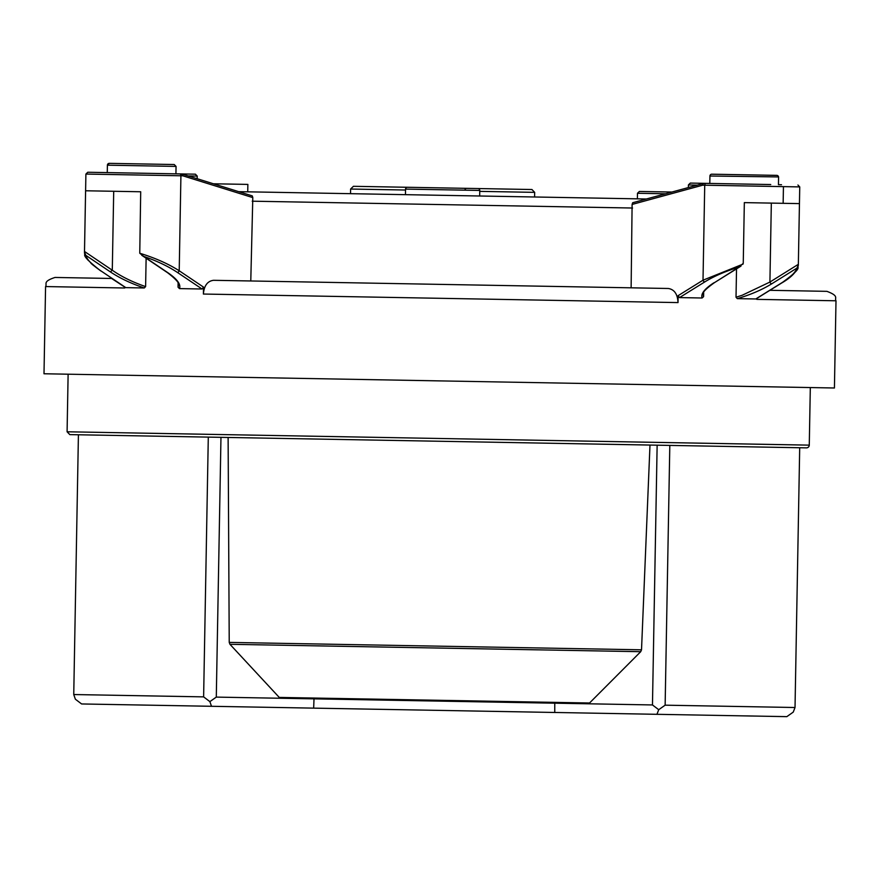 <?xml version="1.0" encoding="UTF-8"?>
<svg xmlns="http://www.w3.org/2000/svg" width="880" height="880" viewBox="0 0 880 880"><rect width="100%" height="100%" fill="white"/><g stroke="black" fill="none" stroke-linecap="round" stroke-linejoin="round"><path stroke-width="1.32" d="M810.315 387.563L809.27 445.137L277.167 435.567L67.089 431.783L68.123 374.209M78.419 434.775L73.744 694.54L75.361 699.204L81.609 703.956L786.819 716.65L793.243 712.118L795.025 707.509L799.7 447.744L69.916 434.621L806.443 447.865A2.783 2.783 0 0 0 809.27 445.137M295.24 697.708L295.218 698.522M795.025 707.509L665.137 705.177L658.724 709.698L656.942 714.307M228.118 437.459L229.229 642.4L229.955 644.303L279.257 697.422L281.182 698.269L652.465 704.946L658.724 709.698M554.763 703.186L554.763 712.47M657.14 445.181L652.465 704.946M649.99 445.049L641.52 649.814L640.706 651.695L589.545 702.999L587.587 703.78M211.497 706.299L209.88 701.624L216.293 697.103L220.968 437.338M216.293 697.103L281.182 698.269M313.665 708.136L314.006 698.863M209.88 701.624L203.621 696.872L73.744 694.54M203.621 696.872L208.296 437.107M669.812 445.412L665.137 705.177M124.773 287.056L124.751 287.991L45.573 286.561L44 373.769L439.219 380.886L834.427 387.992L836 300.784L756.822 299.365L756.833 298.43M798.336 265.265L796.873 268.136C795.531 272.503 790.24 277.552 781.011 283.283L756.459 298.54M755.766 298.969L737.297 298.639L736.021 297.231L736.527 268.862M703.659 292.655L703.593 296.648L702.097 298.001L679.514 297.594L704.77 281.919C714.076 276.177 725.505 271.238 739.046 267.091L714.483 282.623C705.661 288.926 701.888 292.908 703.153 294.58L703.593 296.648M182.303 174.108L189.772 176.462L188.386 175.967L197.219 176.077L195.404 174.185L181.577 173.932L195.404 174.185L181.544 173.932L182.853 175.813L180.917 175.78L179.212 270.776C168.421 263.857 155.276 258.016 139.766 253.242L143.671 256.377C157.058 261.008 168.3 266.365 177.386 272.426L202.07 289.014L203.511 287.111L203.39 294.041C204.105 285.637 207.504 281.061 213.576 280.302L668.327 288.486C674.377 289.454 677.611 294.151 678.018 302.588L678.139 295.647L679.514 297.594M836 300.784C834.273 298.045 839.531 296.021 826.892 291.346L769.89 290.312M717.574 183.579L690.305 183.084L688.424 184.943L697.235 185.141L704.165 183.337L690.305 183.084L727.419 183.755M695.849 185.57L697.235 185.141L695.849 185.57M631.125 287.815L632.104 204.435L632.687 202.73L696.784 185.273M646.382 199.001L238.733 191.664M250.778 280.973L252.802 197.604L252.274 195.888L188.848 176.132M632.104 204.435L702.79 185.163A1.859 1.309 -89 0 1 704.143 183.337L690.47 183.095M770.737 184.536L706.068 183.37A1.859 1.309 -89 0 0 704.726 185.207L702.79 185.163A1.859 1.287 74.7 0 1 703.417 183.48M743.061 264.099L703.01 280.192L704.726 185.207L799.744 186.912L797.929 185.02L799.744 186.912L798.336 265.21L799.447 203.61L744.337 202.62L743.248 263.329L739.046 267.091M737.297 298.639C750.618 294.69 762.124 289.74 771.793 283.778L796.873 268.136M771.793 283.778A1.859 1.188 -122 0 1 769.912 282.062L742.115 295.284L736.021 297.231M702.097 298.001C700.645 293.854 704.605 288.761 713.966 282.744M780.208 184.701L778.448 184.668L778.58 177.254A1.859 1.859 0 0 0 776.754 175.362L711.81 174.196A1.859 1.859 0 0 0 709.929 176.011L709.786 183.436L709.962 175.703M777.073 175.395L762.839 175.109M179.641 173.899L87.78 172.249L85.899 174.064L180.917 175.78A1.859 1.309 91 0 0 179.641 173.899L181.544 173.932A1.859 1.309 -89 0 1 182.49 174.493A1.859 1.309 -89 0 1 182.853 175.813L252.802 197.604M103.543 172.535L141.592 173.217M139.766 253.242L140.701 191.763L85.591 190.773L84.48 252.417M146.124 258.236L145.607 286.605L144.287 287.969L125.818 287.639L101.156 271.051C92.125 264.99 87.021 259.754 85.844 255.343L84.491 252.252L85.899 174.064M202.07 289.003L179.487 288.607C181.038 284.438 177.265 279.213 168.179 272.921L143.671 256.377M178.112 283.195L178.046 287.188L179.487 288.607M125.147 287.177L125.818 287.639M115.016 172.733L105.512 172.568M534.589 196.988L534.666 192.357L531.938 189.519L418.561 187.484M442.684 187.913L353.441 186.307L350.603 189.035L405.526 190.025M362.714 186.472L407.429 187.275A1.859 1.859 0 0 0 405.548 189.101L405.449 194.667M479.765 190.432L405.548 189.101A1.859 1.859 0 0 1 407.429 187.275L477.939 188.551A1.859 1.859 0 0 1 479.765 190.432L479.666 195.998M464.915 190.168A1.859 1.859 -89 0 1 466.807 188.342M688.424 184.943L688.369 187.561L671.935 192.038L639.364 191.455L637.483 193.27L665.544 193.776M247.731 191.829L247.863 184.404L213.433 183.788L197.175 178.717L197.219 176.077M107.404 165.176A1.859 1.859 0 0 1 109.285 163.35L174.229 164.527L176.055 166.408L107.404 165.176L107.261 172.601L107.404 165.176L109.285 163.35M771.331 203.104L769.912 282.062L798.347 264.319L798.336 265.1M778.448 184.668L781.528 184.734M744.282 174.779L711.491 174.218M112.013 278.476L55.011 277.453C42.251 281.633 47.399 283.855 45.573 286.561L45.573 286.561M85.844 255.343L110.341 271.876L112.288 270.226L84.502 251.471M144.287 287.969C131.23 283.602 119.922 278.245 110.341 271.876M145.607 286.605C132.407 282.029 121.297 276.562 112.288 270.226L113.707 191.279M124.564 191.466L140.701 191.763L124.564 191.466M141.79 255.31L167.662 272.778A1.859 1.188 124 0 1 167.343 272.36M167.662 272.778C176.022 279.224 179.652 283.349 178.552 285.142L178.046 287.188M279.257 697.422L589.534 702.999M640.706 651.695L229.966 644.303M229.229 642.4L641.52 649.814M678.018 302.588L203.39 294.041M781.693 282.854A1.859 1.199 58.2 0 1 781.407 283.162C791.571 277.321 797.214 271.326 798.336 265.199C795.344 268.213 805.728 265.562 781.407 283.162A1.859 1.199 -121.8 0 0 781.44 283.14M783.145 203.324L783.442 186.615M632.555 208.032L252.219 201.19M704.77 281.919A1.859 1.199 -121.8 0 1 703.01 280.192L678.139 295.647M778.558 176.935L709.929 176.011M203.511 287.111L179.212 270.776A1.859 1.199 -56.1 0 1 177.386 272.426M534.666 192.357L479.743 191.367M101.156 271.051A1.859 1.199 123.9 0 1 100.782 270.93A1.859 1.199 123.9 0 1 100.485 270.6M67.089 431.783L69.817 434.621M781.407 283.162L756.129 298.859M740.971 266.09L714.483 282.623M194.898 174.174L180.268 173.91M100.727 270.897L92.532 264.693M92.015 264.231L91.003 263.318M88.022 260.172L87.373 259.369M86.218 257.697L85.393 256.201M84.821 254.694L84.502 252.901M125.455 287.518L111.606 278.476M193.974 174.152L193.05 174.141M350.526 193.677L350.603 189.035M637.373 198.836L637.483 193.27M690.305 183.084L688.424 184.91M710.116 175.219L710.732 174.515M84.491 252.351C87.395 255.651 77.077 252.351 100.76 270.919M175.923 173.833L176.055 166.408"/></g></svg>
